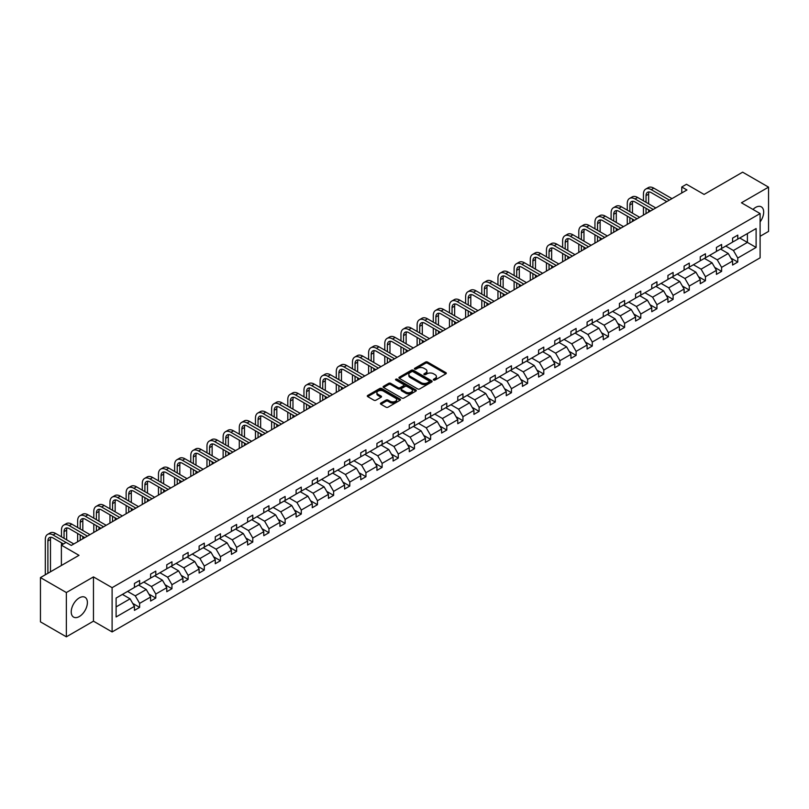 <?xml version="1.0" encoding="UTF-8"?>
<svg xmlns="http://www.w3.org/2000/svg" width="809" height="809" viewBox="0 0 809 809"><rect width="100%" height="100%" fill="white"/><g stroke="black" fill="none" stroke-linecap="round" stroke-linejoin="round"><path stroke-width="1.21" d="M433.644 380.048A1.011 0.576 0 0 0 435.07 380.048L445.88 373.809A1.436 0.829 0 0 0 446.305 373.222A1.436 0.829 0 0 0 445.88 372.636L427.567 362.058A1.436 0.829 0 0 0 425.534 362.058L414.734 368.297A1.011 0.576 0 0 0 416.15 369.126L417.555 368.317A4.601 2.66 0 0 1 424.058 368.317L425.585 369.197A4.601 2.66 0 0 1 426.94 371.078A4.601 2.66 0 0 1 425.585 372.959L424.189 373.758A1.011 0.576 0 0 0 425.615 374.587L427.01 373.778A4.601 2.66 0 0 1 433.523 373.778L435.05 374.658A4.601 2.66 0 0 1 436.395 376.539A4.601 2.66 0 0 1 435.05 378.42L433.644 379.229A1.011 0.576 0 0 0 433.644 380.048L433.644 379.229M79.312 616.539A11.427 6.603 120 0 0 86.775 606.467A11.427 6.603 120 0 0 85.026 597.305A11.427 6.603 120 0 0 79.312 597.871A11.427 6.603 120 0 0 71.839 607.943A11.427 6.603 120 0 0 73.599 617.105A11.427 6.603 120 0 0 79.312 616.539M760.106 221.899A11.427 6.603 120 0 0 761.309 206.851A11.427 6.603 120 0 0 755.596 207.417A11.427 6.603 120 0 0 752.977 209.44M760.106 236.289L768.55 231.414L768.55 187.142L742.642 172.175L704.093 194.433L686.477 184.27L681.765 186.99L681.765 192.967M66.358 636.825L93.46 621.17L93.46 576.898L66.358 592.542L66.358 636.825L40.45 621.858L40.45 577.586L78.999 555.328L61.383 545.155L61.383 565.501M66.358 592.542L40.45 577.586M380.877 403.054A1.436 0.829 0 0 0 380.463 403.64A1.436 0.829 0 0 0 380.877 404.227L386.014 407.19A1.436 0.829 0 0 0 388.057 407.19L400.061 400.263A1.436 0.829 0 0 0 400.475 399.676A1.436 0.829 0 0 0 400.061 399.09L381.747 388.522A1.436 0.829 0 0 0 379.714 388.522L367.711 395.449A1.436 0.829 0 0 0 367.286 396.036A1.436 0.829 0 0 0 367.711 396.622L373.91 400.202A1.436 0.829 0 0 0 375.952 400.202L381.09 397.239A1.436 0.829 0 0 0 381.504 396.653A1.436 0.829 0 0 0 381.09 396.066L378.005 394.286A3.853 2.225 0 0 1 376.883 392.719A3.853 2.225 0 0 1 379.259 390.666A3.853 2.225 0 0 1 383.446 391.141L395.5 398.109A3.853 2.225 0 0 1 396.632 399.676A3.853 2.225 0 0 1 394.256 401.729A3.853 2.225 0 0 1 390.059 401.244L388.057 400.091A1.436 0.829 0 0 0 386.014 400.091L380.877 403.054L380.877 404.227L386.014 401.284L386.014 400.091M61.383 545.155L66.095 542.434L71.283 545.428L686.942 189.984L681.765 186.99M93.46 576.898L112.107 587.668L760.106 213.556L760.106 257.828L112.107 631.94L112.107 587.668M768.55 187.142L741.449 202.786L760.106 213.556M417.656 388.927A1.436 0.829 0 0 0 419.689 388.927L431.693 382A1.436 0.829 0 0 0 432.117 381.413A1.436 0.829 0 0 0 431.693 380.827L413.379 370.249A1.436 0.829 0 0 0 411.346 370.249L399.343 377.186A1.436 0.829 0 0 0 398.918 377.773A1.436 0.829 0 0 0 399.343 378.359L417.656 388.927M396.238 380.26A1.011 0.576 0 0 1 397.259 380.402L415.856 391.141L403.873 398.058A1.436 0.829 0 0 1 401.84 398.058L383.527 387.491L383.527 386.318A1.436 0.829 0 0 0 383.102 386.904A1.436 0.829 0 0 0 383.527 387.491M383.527 386.318L388.664 383.355A1.436 0.829 0 0 1 390.696 383.355L398.119 387.632A1.436 0.829 0 0 0 400.162 387.632L403.57 385.671A1.436 0.829 0 0 0 403.984 385.084A1.436 0.829 0 0 0 403.57 384.497L395.834 380.028A1.011 0.576 0 0 1 397.259 379.209L415.877 389.958A1.436 0.829 0 0 1 416.291 390.545A1.436 0.829 0 0 1 415.877 391.131L415.877 389.958M116.102 598.053L134.446 587.455L134.446 583.451L139.623 580.457L139.623 584.472L150.605 578.122L150.605 574.117L155.793 571.124L155.793 575.138L166.775 568.788L166.775 564.783L171.953 561.79L171.953 565.804L182.945 559.464L182.945 555.449L188.123 552.456L188.123 556.471L199.105 550.13L199.105 546.115L204.293 543.122L204.293 547.137L215.275 540.796L215.275 536.782L220.452 533.788L220.452 537.803L231.435 531.462L231.435 527.448L236.622 524.454L236.622 528.469L247.605 522.129L247.605 518.114L252.782 515.121L252.782 519.135L263.774 512.795L263.774 508.78L268.952 505.787L268.952 509.801L279.934 503.461L279.934 499.446L285.122 496.463L285.122 500.468L296.104 494.127L296.104 490.112L301.282 487.129L301.282 491.134L312.274 484.793L312.274 480.779L317.452 477.795L317.452 481.8L328.434 475.459L328.434 471.445L333.621 468.462L333.621 472.466L344.604 466.126L344.604 462.121L349.781 459.128L349.781 463.132L360.763 456.792L360.763 452.787L365.951 449.794L365.951 453.798L376.933 447.458L376.933 443.453L382.121 440.46L382.121 444.465L393.103 438.124L393.103 434.12L398.281 431.126L398.281 435.131L409.263 428.79L409.263 424.786L414.451 421.792L414.451 425.797L425.433 419.456L425.433 415.452L430.61 412.459L430.61 416.463L441.603 410.123L441.603 406.118L446.78 403.125L446.78 407.129L457.763 400.789L457.763 396.784L462.95 393.791L462.95 397.795L473.932 391.455L473.932 387.45L479.11 384.457L479.11 388.462L490.102 382.121L490.102 378.116L495.28 375.123L495.28 379.128L506.262 372.787L506.262 368.783L511.45 365.789L511.45 369.794L522.432 363.453L522.432 359.449L527.61 356.456L527.61 360.46L538.592 354.12L538.592 350.115L543.779 347.122L543.779 351.136L554.762 344.786L554.762 340.781L559.939 337.788L559.939 341.803L570.932 335.452L570.932 331.447L576.109 328.454L576.109 332.469L587.091 326.118L587.091 322.113L592.279 319.12L592.279 323.135L603.261 316.794L603.261 312.78L608.439 309.786L608.439 313.801L619.431 307.46L619.431 303.446L624.609 300.452L624.609 304.467L635.591 298.127L635.591 294.112L640.779 291.119L640.779 295.133L651.761 288.793L651.761 284.778L656.938 281.785L656.938 285.799L667.931 279.459L667.931 275.444L673.108 272.451L673.108 276.466L684.09 270.125L684.09 266.11L689.278 263.117L689.278 267.132L700.26 260.791L700.26 256.777L705.438 253.783L705.438 257.798L716.42 251.457L716.42 247.443L721.608 244.46L721.608 248.464L732.59 242.124L732.59 238.109L737.768 235.126L737.768 239.13L756.112 228.542L756.112 247.443L737.768 258.041L737.768 262.045L732.59 265.039L732.59 261.024L721.608 267.374L721.608 271.379L716.42 274.372L716.42 270.358L705.438 276.708L705.438 280.713L700.26 283.706L700.26 279.692L689.278 286.032L689.278 290.047L684.09 293.04L684.09 289.025L673.108 295.366L673.108 299.381L667.931 302.374L667.931 298.359L656.938 304.7L656.938 308.714L651.761 311.708L651.761 307.693L640.779 314.034L640.779 318.048L635.591 321.042L635.591 317.027L624.609 323.367L624.609 327.382L619.431 330.375L619.431 326.361L608.439 332.701L608.439 336.716L603.261 339.709L603.261 335.695L592.279 342.035L592.279 346.05L587.091 349.033L587.091 345.028L576.109 351.369L576.109 355.384L570.932 358.367L570.932 354.362L559.939 360.703L559.939 364.717L554.762 367.701L554.762 363.696L543.779 370.037L543.779 374.051L538.592 377.034L538.592 373.03L527.61 379.37L527.61 383.385L522.432 386.368L522.432 382.364L511.45 388.704L511.45 392.709L506.262 395.702L506.262 391.698L495.28 398.038L495.28 402.043L490.102 405.036L490.102 401.031L479.11 407.372L479.11 411.377L473.932 414.37L473.932 410.365L462.95 416.706L462.95 420.71L457.763 423.704L457.763 419.699L446.78 426.04L446.78 430.044L441.603 433.037L441.603 429.033L430.61 435.373L430.61 439.378L425.433 442.371L425.433 438.367L414.451 444.707L414.451 448.712L409.263 451.705L409.263 447.701L398.281 454.041L398.281 458.046L393.103 461.039L393.103 457.034L382.121 463.375L382.121 467.38L376.933 470.373L376.933 466.368L365.951 472.709L365.951 476.713L360.763 479.707L360.763 475.702L349.781 482.043L349.781 486.047L344.604 489.041L344.604 485.036L333.621 491.376L333.621 495.381L328.434 498.374L328.434 494.36L317.452 500.71L317.452 504.715L312.274 507.708L312.274 503.694L301.282 510.044L301.282 514.049L296.104 517.042L296.104 513.027L285.122 519.378L285.122 523.383L279.934 526.376L279.934 522.361L268.952 528.712L268.952 532.716L263.774 535.71L263.774 531.695L252.782 538.036L252.782 542.05L247.605 545.044L247.605 541.029L236.622 547.369L236.622 551.384L231.435 554.377L231.435 550.363L220.452 556.703L220.452 560.718L215.275 563.711L215.275 559.697L204.293 566.037L204.293 570.052L199.105 573.045L199.105 569.03L188.123 575.371L188.123 579.386L182.945 582.379L182.945 578.364L171.953 584.705L171.953 588.719L166.775 591.713L166.775 587.698L155.793 594.039L155.793 598.053L150.605 601.036L150.605 597.032L139.623 603.372L139.623 607.387L134.446 610.37L134.446 606.366L116.102 616.954L116.102 598.053M138.592 585.069L146.257 589.498L135.275 595.839L127.6 591.409M135.275 595.839L139.623 603.372M146.257 589.498L150.605 597.032M134.446 586.505L135.275 586.98L139.623 584.472M154.752 575.735L162.417 580.164L151.435 586.505L143.769 582.076M151.435 586.505L155.793 594.039M162.417 580.164L166.775 587.698M150.605 577.171L151.435 577.646L155.793 575.138M170.921 566.401L178.587 570.83L167.605 577.171L159.939 572.742M167.605 577.171L171.953 584.705M178.587 570.83L182.945 578.364M166.775 567.837L167.605 568.312L171.953 565.804M187.081 557.067L194.757 561.497L183.774 567.837L176.099 563.408M183.774 567.837L188.123 575.371M194.757 561.497L199.105 569.03M182.945 558.503L183.774 558.979L188.123 556.471M203.251 547.733L210.916 552.163L199.934 558.503L192.269 554.074M199.934 558.503L204.293 566.037M210.916 552.163L215.275 559.697M199.105 549.169L199.934 549.645L204.293 547.137M219.421 538.4L227.086 542.829L216.104 549.169L208.429 544.74M216.104 549.169L220.452 556.703M227.086 542.829L231.435 550.363M215.275 539.836L216.104 540.311L220.452 537.803M235.581 529.066L243.256 533.495L232.264 539.836L224.599 535.406M232.264 539.836L236.622 547.369M243.256 533.495L247.605 541.029M231.435 530.502L232.264 530.977L236.622 528.469M251.751 519.732L259.416 524.161L248.434 530.502L240.769 526.072M248.434 530.502L252.782 538.036M259.416 524.161L263.774 531.695M247.605 521.168L248.434 521.643L252.782 519.135M267.921 510.398L275.586 514.827L264.604 521.168L256.928 516.739M264.604 521.168L268.952 528.712M275.586 514.827L279.934 522.361M263.774 511.834L264.604 512.309L268.952 509.801M284.08 501.064L291.756 505.494L280.763 511.834L273.098 507.405M280.763 511.834L285.122 519.378M291.756 505.494L296.104 513.027M279.934 502.5L280.763 502.976L285.122 500.468M300.25 491.73L307.916 496.16L296.933 502.5L289.268 498.071M296.933 502.5L301.282 510.044M307.916 496.16L312.274 503.694M296.104 493.166L296.933 493.642L301.282 491.134M316.41 482.397L324.085 486.826L313.103 493.166L305.428 488.737M313.103 493.166L317.452 500.71M324.085 486.826L328.434 494.36M312.274 483.833L313.103 484.318L317.452 481.8M332.58 473.063L340.245 477.492L329.263 483.833L321.598 479.403M329.263 483.833L333.621 491.376M340.245 477.492L344.604 485.036M328.434 474.499L329.263 474.984L333.621 472.466M348.75 463.729L356.415 468.158L345.433 474.499L337.757 470.069M345.433 474.499L349.781 482.043M356.415 468.158L360.763 475.702M344.604 465.165L345.433 465.65L349.781 463.132M364.91 454.395L372.585 458.824L361.593 465.165L353.927 460.736M361.593 465.165L365.951 472.709M372.585 458.824L376.933 466.368M360.763 455.831L361.593 456.316L365.951 453.798M381.079 445.061L388.745 449.491L377.763 455.831L370.097 451.402M377.763 455.831L382.121 463.375M388.745 449.491L393.103 457.034M376.933 446.497L377.763 446.983L382.121 444.465M397.249 435.727L404.915 440.157L393.932 446.497L386.257 442.078M393.932 446.497L398.281 454.041M404.915 440.157L409.263 447.701M393.103 437.163L393.932 437.649L398.281 435.131M413.409 426.394L421.084 430.823L410.092 437.163L402.427 432.744M410.092 437.163L414.451 444.707M421.084 430.823L425.433 438.367M409.263 427.83L410.092 428.315L414.451 425.797M429.579 417.06L437.244 421.489L426.262 427.83L418.597 423.41M426.262 427.83L430.61 435.373M437.244 421.489L441.603 429.033M425.433 418.496L426.262 418.981L430.61 416.463M445.749 407.726L453.414 412.155L442.432 418.496L434.757 414.077M442.432 418.496L446.78 426.04M453.414 412.155L457.763 419.699M441.603 409.162L442.432 409.647L446.78 407.129M461.909 398.402L469.584 402.821L458.592 409.162L450.926 404.743M458.592 409.162L462.95 416.706M469.584 402.821L473.932 410.365M457.763 399.838L458.592 400.313L462.95 397.795M478.079 389.068L485.744 393.487L474.762 399.838L467.096 395.409M474.762 399.838L479.11 407.372M485.744 393.487L490.102 401.031M473.932 390.504L474.762 390.98L479.11 388.462M494.238 379.734L501.914 384.154L490.932 390.504L483.256 386.075M490.932 390.504L495.28 398.038M501.914 384.154L506.262 391.698M490.102 381.17L490.932 381.646L495.28 379.128M510.408 370.401L518.073 374.82L507.091 381.17L499.426 376.741M507.091 381.17L511.45 388.704M518.073 374.82L522.432 382.364M506.262 371.837L507.091 372.312L511.45 369.794M526.578 361.067L534.243 365.486L523.261 371.837L515.586 367.407M523.261 371.837L527.61 379.37M534.243 365.486L538.592 373.03M522.432 362.503L523.261 362.978L527.61 360.46M542.738 351.733L550.413 356.162L539.421 362.503L531.756 358.074M539.421 362.503L543.779 370.037M550.413 356.162L554.762 363.696M538.592 353.169L539.421 353.644L543.779 351.136M558.908 342.399L566.573 346.828L555.591 353.169L547.926 348.74M555.591 353.169L559.939 360.703M566.573 346.828L570.932 354.362M554.762 343.835L555.591 344.31L559.939 341.803M575.078 333.065L582.743 337.495L571.761 343.835L564.085 339.406M571.761 343.835L576.109 351.369M582.743 337.495L587.091 345.028M570.932 334.501L571.761 334.977L576.109 332.469M591.237 323.731L598.913 328.161L587.921 334.501L580.255 330.072M587.921 334.501L592.279 342.035M598.913 328.161L603.261 335.695M587.091 325.167L587.921 325.643L592.279 323.135M607.407 314.398L615.073 318.827L604.09 325.167L596.425 320.738M604.09 325.167L608.439 332.701M615.073 318.827L619.431 326.361M603.261 315.834L604.09 316.309L608.439 313.801M623.577 305.064L631.242 309.493L620.26 315.834L612.585 311.404M620.26 315.834L624.609 323.367M631.242 309.493L635.591 317.027M619.431 306.5L620.26 306.975L624.609 304.467M639.737 295.73L647.402 300.159L636.42 306.5L628.755 302.07M636.42 306.5L640.779 314.034M647.402 300.159L651.761 307.693M635.591 297.166L636.42 297.641L640.779 295.133M655.907 286.396L663.572 290.825L652.59 297.166L644.925 292.737M652.59 297.166L656.938 304.7M663.572 290.825L667.931 298.359M651.761 287.832L652.59 288.307L656.938 285.799M672.067 277.062L679.742 281.492L668.76 287.832L661.084 283.403M668.76 287.832L673.108 295.366M679.742 281.492L684.09 289.025M667.931 278.498L668.76 278.974L673.108 276.466M688.237 267.728L695.902 272.158L684.92 278.498L677.254 274.069M684.92 278.498L689.278 286.032M695.902 272.158L700.26 279.692M684.09 269.164L684.92 269.64L689.278 267.132M704.406 258.395L712.072 262.824L701.09 269.164L693.414 264.735M701.09 269.164L705.438 276.708M712.072 262.824L716.42 270.358M700.26 259.831L701.09 260.306L705.438 257.798M720.566 249.061L728.242 253.49L717.249 259.831L709.584 255.401M717.249 259.831L721.608 267.374M728.242 253.49L732.59 261.024M716.42 250.497L717.249 250.972L721.608 248.464M739.739 237.998L747.405 242.417L733.419 250.497L725.754 246.067M733.419 250.497L737.768 258.041M756.112 247.443L747.405 242.417L747.405 233.568L756.112 228.542M93.46 621.17L112.107 631.94M732.59 241.163L733.419 241.638L737.768 239.13M116.102 606.902L130.087 598.832L122.422 594.403M130.087 598.832L134.446 606.366M730.881 258.071L737.768 262.045M714.711 267.405L721.608 271.379M698.551 276.729L705.438 280.713M682.381 286.062L689.278 290.047M666.211 295.396L673.108 299.381M650.052 304.73L656.938 308.714M633.882 314.064L640.779 318.048M617.722 323.398L624.609 327.382M601.552 332.732L608.439 336.716M585.382 342.065L592.279 346.05M569.223 351.399L576.109 355.384M553.053 360.733L559.939 364.717M536.883 370.067L543.779 374.051M520.723 379.401L527.61 383.385M504.553 388.735L511.45 392.709M488.383 398.068L495.28 402.043M472.223 407.402L479.11 411.377M456.054 416.736L462.95 420.71M439.894 426.07L446.78 430.044M423.724 435.404L430.61 439.378M407.554 444.738L414.451 448.712M391.394 454.071L398.281 458.046M375.224 463.405L382.121 467.38M359.054 472.739L365.951 476.713M342.895 482.073L349.781 486.047M326.725 491.407L333.621 495.381M310.565 500.741L317.452 504.715M294.395 510.074L301.282 514.049M278.225 519.408L285.122 523.383M262.065 528.732L268.952 532.716M245.896 538.066L252.782 542.05M229.726 547.4L236.622 551.384M213.566 556.734L220.452 560.718M197.396 566.067L204.293 570.052M181.226 575.401L188.123 579.386M165.066 584.735L171.953 588.719M148.896 594.069L155.793 598.053M132.737 603.403L139.623 607.387M434.049 380.19L435.05 379.613A4.601 2.66 0 0 0 436.395 377.732L436.395 376.539M426.94 371.078L426.94 372.271A4.601 2.66 0 0 1 425.585 374.152L424.594 374.729M445.88 372.636L445.88 373.809L427.567 363.261A1.436 0.829 0 0 0 425.534 363.261L415.128 369.268M431.672 382.01L413.379 371.452A1.436 0.829 0 0 0 411.346 371.452L399.363 378.369L399.343 377.186M429.144 381.828A1.011 0.576 0 0 0 429.144 380.999L413.075 371.725A1.011 0.576 0 0 0 411.65 371.725L410.173 372.575A4.601 2.66 0 0 0 408.828 374.456A4.601 2.66 0 0 0 410.173 376.337L421.165 382.677A4.601 2.66 0 0 0 427.678 382.677L429.144 381.828L429.144 383.021A1.011 0.576 0 0 0 429.448 382.606L429.448 381.413M408.828 374.456L408.828 375.649A4.601 2.66 0 0 0 410.173 377.53L410.173 376.337M429.144 383.021L427.678 383.87A4.601 2.66 0 0 1 421.165 383.87L410.173 377.53M383.547 387.501L388.664 384.548L388.664 383.355M403.984 385.084L403.984 386.277A1.436 0.829 0 0 1 403.57 386.864L400.162 388.836A1.436 0.829 0 0 1 398.119 388.836L390.696 384.548A1.436 0.829 0 0 0 388.664 384.548M405.825 392.082A3.853 2.225 0 0 0 410.021 392.567A3.853 2.225 0 0 0 412.398 390.514A3.853 2.225 0 0 0 411.275 388.947L407.028 386.49A1.436 0.829 0 0 0 404.985 386.49L401.577 388.462A1.436 0.829 0 0 0 401.163 389.048A1.436 0.829 0 0 0 401.577 389.635L405.825 392.082L405.825 393.285A3.853 2.225 0 0 0 410.021 393.761A3.853 2.225 0 0 0 412.398 391.708L412.398 390.514M401.163 389.048L401.163 390.241A1.436 0.829 0 0 0 401.577 390.828L401.577 389.635M405.825 393.285L401.577 390.828M396.632 399.676L396.632 400.87A3.853 2.225 0 0 1 394.256 402.922A3.853 2.225 0 0 1 390.059 402.447L388.057 401.284A1.436 0.829 0 0 0 386.014 401.284M376.883 392.719L376.883 393.912A3.853 2.225 0 0 0 378.005 395.48L378.005 394.286M381.069 397.249L378.005 395.48M400.061 399.09L400.061 400.263L381.747 389.716A1.436 0.829 0 0 0 379.714 389.716L367.731 396.632M643.448 200.824L643.448 194.13A10.992 6.351 60 0 1 645.724 189.094L648.312 187.597A10.992 6.351 60 0 1 653.814 188.143L671.966 198.63M645.724 189.094A10.992 6.351 60 0 1 651.225 189.64L669.377 200.116M666.788 201.613L651.225 192.633A7.332 4.227 -120 0 0 647.554 192.269A7.332 4.227 -120 0 0 646.037 195.626L646.037 202.321M649.091 191.925A7.332 4.227 -120 0 0 648.626 194.13L648.626 203.817M646.037 208.307L646.037 213.596M648.626 209.804L648.626 212.1M643.448 215.093L643.448 206.811M627.278 210.158L627.278 203.463A10.992 6.351 60 0 1 629.564 198.427L632.153 196.931A10.992 6.351 60 0 1 637.644 197.477L655.806 207.964M629.564 198.427A10.992 6.351 60 0 1 635.055 198.974L653.207 209.45M650.618 210.947L635.055 201.967A7.332 4.227 -120 0 0 631.394 201.603A7.332 4.227 -120 0 0 629.877 204.96L629.877 211.655M632.921 201.259A7.332 4.227 -120 0 0 632.466 203.463L632.466 213.151M629.877 217.641L629.877 222.93M632.466 219.138L632.466 221.433M627.278 224.427L627.278 216.145M611.119 219.492L611.119 212.797A10.992 6.351 60 0 1 613.394 207.761L615.983 206.265A10.992 6.351 60 0 1 621.484 206.811L639.636 217.287M613.394 207.761A10.992 6.351 60 0 1 618.885 208.307L637.047 218.784M634.458 220.281L618.885 211.301A7.332 4.227 -120 0 0 615.224 210.937A7.332 4.227 -120 0 0 613.707 214.284L613.707 220.988M616.761 210.593A7.332 4.227 -120 0 0 616.296 212.797L616.296 222.485M613.707 226.975L613.707 232.264M616.296 228.472L616.296 230.767M611.119 233.761L611.119 225.478M594.949 228.826L594.949 222.131A10.992 6.351 60 0 1 597.224 217.095L599.813 215.598A10.992 6.351 60 0 1 605.314 216.145L623.466 226.621M597.224 217.095A10.992 6.351 60 0 1 602.725 217.641L620.877 228.118M618.288 229.614L602.725 220.635A7.332 4.227 -120 0 0 599.054 220.27A7.332 4.227 -120 0 0 597.538 223.618L597.538 230.322M600.591 219.927A7.332 4.227 -120 0 0 600.136 222.131L600.136 231.819M597.538 236.309L597.538 241.598M600.136 237.806L600.136 240.101M594.949 243.094L594.949 234.812M578.789 238.159L578.789 231.465A10.992 6.351 60 0 1 581.064 226.429L583.653 224.932A10.992 6.351 60 0 1 589.144 225.478L607.306 235.955M581.064 226.429A10.992 6.351 60 0 1 586.555 226.975L604.707 237.452M602.118 238.948L586.555 229.968A7.332 4.227 -120 0 0 582.895 229.604A7.332 4.227 -120 0 0 581.378 232.952L581.378 239.656M584.422 229.26A7.332 4.227 -120 0 0 583.967 231.465L583.967 241.153M581.378 245.643L581.378 250.932M583.967 247.139L583.967 249.435M578.789 252.428L578.789 244.146M562.619 247.493L562.619 240.789A10.992 6.351 60 0 1 564.894 235.763L567.483 234.266A10.992 6.351 60 0 1 572.984 234.812L591.136 245.289M564.894 235.763A10.992 6.351 60 0 1 570.385 236.309L588.548 246.785M585.959 248.282L570.385 239.302A7.332 4.227 -120 0 0 566.725 238.938A7.332 4.227 -120 0 0 565.208 242.285L565.208 248.99M568.262 238.594A7.332 4.227 -120 0 0 567.797 240.789L567.797 250.487M565.208 254.977L565.208 260.265M567.797 256.473L567.797 258.769M562.619 261.762L562.619 253.48M546.449 256.827L546.449 250.123A10.992 6.351 60 0 1 548.724 245.097L551.323 243.6A10.992 6.351 60 0 1 556.814 244.146L574.966 254.623M548.724 245.097A10.992 6.351 60 0 1 554.226 245.643L572.378 256.119M569.789 257.616L554.226 248.636A7.332 4.227 -120 0 0 550.565 248.272A7.332 4.227 -120 0 0 549.038 251.619L549.038 258.324M552.092 247.928A7.332 4.227 -120 0 0 551.637 250.123L551.637 259.82M549.038 264.31L549.038 269.599M551.637 265.807L551.637 268.103M546.449 271.096L546.449 262.814M530.289 266.161L530.289 259.456A10.992 6.351 60 0 1 532.565 254.43L535.154 252.934A10.992 6.351 60 0 1 540.645 253.48L558.807 263.956M532.565 254.43A10.992 6.351 60 0 1 538.056 254.977L556.218 265.453M553.619 266.95L538.056 257.96A7.332 4.227 -120 0 0 534.395 257.606A7.332 4.227 -120 0 0 532.878 260.953L532.878 267.658M535.922 257.262A7.332 4.227 -120 0 0 535.467 259.456L535.467 269.154M532.878 273.644L532.878 278.933M535.467 275.131L535.467 277.436M530.289 280.42L530.289 272.148M514.12 275.495L514.12 268.79A10.992 6.351 60 0 1 516.395 263.764L518.984 262.268A10.992 6.351 60 0 1 524.485 262.814L542.637 273.29M516.395 263.764A10.992 6.351 60 0 1 521.896 264.31L540.048 274.787M537.459 276.284L521.896 267.294A7.332 4.227 -120 0 0 518.225 266.94A7.332 4.227 -120 0 0 516.708 270.287L516.708 276.991M519.762 266.596A7.332 4.227 -120 0 0 519.297 268.79L519.297 278.488M516.708 282.978L516.708 288.267M519.297 284.465L519.297 286.77M514.12 289.753L514.12 281.481M497.95 284.829L497.95 278.124A10.992 6.351 60 0 1 500.225 273.098L502.824 271.602A10.992 6.351 60 0 1 508.315 272.148L526.467 282.624M500.225 273.098A10.992 6.351 60 0 1 505.726 273.644L523.878 284.121M521.289 285.617L505.726 276.627A7.332 4.227 -120 0 0 502.065 276.273A7.332 4.227 -120 0 0 500.549 279.621L500.549 286.325M503.592 275.93A7.332 4.227 -120 0 0 503.137 278.124L503.137 287.822M500.549 292.312L500.549 297.591M503.137 293.798L503.137 296.104M497.95 299.087L497.95 290.815M481.79 294.163L481.79 287.458A10.992 6.351 60 0 1 484.065 282.432L486.654 280.935A10.992 6.351 60 0 1 492.145 281.481L510.307 291.958M484.065 282.432A10.992 6.351 60 0 1 489.556 282.978L507.718 293.455M505.119 294.951L489.556 285.961A7.332 4.227 -120 0 0 485.896 285.597A7.332 4.227 -120 0 0 484.379 288.955L484.379 295.659M487.423 285.264A7.332 4.227 -120 0 0 486.967 287.458L486.967 297.156M484.379 301.636L484.379 306.924M486.967 303.132L486.967 305.438M481.79 308.421L481.79 300.149M465.62 303.496L465.62 296.792A10.992 6.351 60 0 1 467.895 291.766L470.484 290.269A10.992 6.351 60 0 1 475.985 290.815L494.137 301.292M467.895 291.766A10.992 6.351 60 0 1 473.396 292.302L491.548 302.788M488.96 304.285L473.396 295.295A7.332 4.227 -120 0 0 469.726 294.931A7.332 4.227 -120 0 0 468.209 298.288L468.209 304.993M471.263 294.597A7.332 4.227 -120 0 0 470.798 296.792L470.798 306.49M468.209 310.969L468.209 316.258M470.798 312.466L470.798 314.772M465.62 317.755L465.62 309.483M449.45 312.83L449.45 306.126A10.992 6.351 60 0 1 451.735 301.1L454.324 299.603A10.992 6.351 60 0 1 459.815 300.149L477.977 310.626M451.735 301.1A10.992 6.351 60 0 1 457.227 301.636L475.379 312.122M472.79 313.619L457.227 304.629A7.332 4.227 -120 0 0 453.566 304.265A7.332 4.227 -120 0 0 452.049 307.622L452.049 314.327M455.093 303.931A7.332 4.227 -120 0 0 454.638 306.126L454.638 315.823M452.049 320.303L452.049 325.592M454.638 321.8L454.638 324.096M449.45 327.089L449.45 318.807M433.29 322.164L433.29 315.459A10.992 6.351 60 0 1 435.566 310.434L438.154 308.937A10.992 6.351 60 0 1 443.656 309.483L461.808 319.959M435.566 310.434A10.992 6.351 60 0 1 441.057 310.969L459.219 321.456M456.63 322.953L441.057 313.963A7.332 4.227 -120 0 0 437.396 313.599A7.332 4.227 -120 0 0 435.879 316.956L435.879 323.661M438.933 313.265A7.332 4.227 -120 0 0 438.468 315.459L438.468 325.157M435.879 329.637L435.879 334.926M438.468 331.134L438.468 333.429M433.29 336.423L433.29 328.141M417.12 331.498L417.12 324.793A10.992 6.351 60 0 1 419.396 319.767L421.985 318.271A10.992 6.351 60 0 1 427.486 318.807L445.638 329.293M419.396 319.767A10.992 6.351 60 0 1 424.897 320.303L443.049 330.79M440.46 332.287L424.897 323.297A7.332 4.227 -120 0 0 421.226 322.933A7.332 4.227 -120 0 0 419.709 326.29L419.709 332.995M422.763 322.599A7.332 4.227 -120 0 0 422.308 324.793L422.308 334.491M419.709 338.971L419.709 344.26M422.308 340.468L422.308 342.763M417.12 345.756L417.12 337.474M400.961 340.832L400.961 334.127A10.992 6.351 60 0 1 403.236 329.101L405.825 327.605A10.992 6.351 60 0 1 411.316 328.141L429.478 338.627M403.236 329.101A10.992 6.351 60 0 1 408.727 329.637L426.879 340.124M424.29 341.62L408.727 332.63A7.332 4.227 -120 0 0 405.066 332.266A7.332 4.227 -120 0 0 403.549 335.624L403.549 342.328M406.593 331.933A7.332 4.227 -120 0 0 406.138 334.127L406.138 343.825M403.549 348.305L403.549 353.594M406.138 349.801L406.138 352.097M400.961 355.09L400.961 346.808M384.791 350.166L384.791 343.461A10.992 6.351 60 0 1 387.066 338.425L389.655 336.938A10.992 6.351 60 0 1 395.156 337.474L413.308 347.961M387.066 338.425A10.992 6.351 60 0 1 392.557 338.971L410.719 349.458M408.13 350.954L392.557 341.964A7.332 4.227 -120 0 0 388.896 341.6A7.332 4.227 -120 0 0 387.38 344.958L387.38 351.662M390.434 341.267A7.332 4.227 -120 0 0 389.968 343.461L389.968 353.159M387.38 357.639L387.38 362.928M389.968 359.135L389.968 361.431M384.791 364.424L384.791 356.142M368.621 359.499L368.621 352.795A10.992 6.351 60 0 1 370.896 347.759L373.495 346.272A10.992 6.351 60 0 1 378.986 346.808L397.138 357.295M370.896 347.759A10.992 6.351 60 0 1 376.397 348.305L394.549 358.791M391.961 360.288L376.397 351.298A7.332 4.227 -120 0 0 372.737 350.934A7.332 4.227 -120 0 0 371.21 354.291L371.21 360.996M374.264 350.6A7.332 4.227 -120 0 0 373.809 352.795L373.809 362.483M371.21 366.973L371.21 372.261M373.809 368.469L373.809 370.765M368.621 373.758L368.621 365.476M352.461 368.833L352.461 362.129A10.992 6.351 60 0 1 354.736 357.093L357.325 355.596A10.992 6.351 60 0 1 362.816 356.142L380.978 366.629M354.736 357.093A10.992 6.351 60 0 1 360.227 357.639L378.39 368.125M375.791 369.622L360.227 360.632A7.332 4.227 -120 0 0 356.567 360.268A7.332 4.227 -120 0 0 355.05 363.625L355.05 370.33M358.094 359.934A7.332 4.227 -120 0 0 357.639 362.129L357.639 371.816M355.05 376.306L355.05 381.595M357.639 377.803L357.639 380.099M352.461 383.092L352.461 374.81M336.291 378.167L336.291 371.462A10.992 6.351 60 0 1 338.567 366.426L341.155 364.93A10.992 6.351 60 0 1 346.656 365.476L364.808 375.963M338.567 366.426A10.992 6.351 60 0 1 344.068 366.973L362.22 377.459M359.631 378.956L344.068 369.966A7.332 4.227 -120 0 0 340.397 369.602A7.332 4.227 -120 0 0 338.88 372.959L338.88 379.654M341.934 369.268A7.332 4.227 -120 0 0 341.469 371.462L341.469 381.15M338.88 385.64L338.88 390.929M341.469 387.137L341.469 389.432M336.291 392.426L336.291 384.144M320.121 387.501L320.121 380.796A10.992 6.351 60 0 1 322.397 375.76L324.996 374.264A10.992 6.351 60 0 1 330.487 374.81L348.649 385.296M322.397 375.76A10.992 6.351 60 0 1 327.898 376.306L346.05 386.793M343.461 388.29L327.898 379.3A7.332 4.227 -120 0 0 324.237 378.936A7.332 4.227 -120 0 0 322.72 382.293L322.72 388.987M325.764 378.602A7.332 4.227 -120 0 0 325.309 380.796L325.309 390.484M322.72 394.974L322.72 400.263M325.309 396.471L325.309 398.766M320.121 401.76L320.121 393.477M303.962 396.825L303.962 390.13A10.992 6.351 60 0 1 306.237 385.094L308.826 383.597A10.992 6.351 60 0 1 314.317 384.144L332.479 394.63M306.237 385.094A10.992 6.351 60 0 1 311.728 385.64L329.89 396.127M327.291 397.623L311.728 388.633A7.332 4.227 -120 0 0 308.067 388.269A7.332 4.227 -120 0 0 306.55 391.627L306.55 398.321M309.594 387.936A7.332 4.227 -120 0 0 309.139 390.13L309.139 399.818M306.55 404.308L306.55 409.597M309.139 405.805L309.139 408.1M303.962 411.093L303.962 402.811M287.792 406.158L287.792 399.464A10.992 6.351 60 0 1 290.067 394.428L292.656 392.931A10.992 6.351 60 0 1 298.157 393.477L316.309 403.964M290.067 394.428A10.992 6.351 60 0 1 295.568 394.974L313.72 405.461M311.131 406.957L295.568 397.967A7.332 4.227 -120 0 0 291.897 397.603A7.332 4.227 -120 0 0 290.38 400.961L290.38 407.655M293.434 397.27A7.332 4.227 -120 0 0 292.969 399.464L292.969 409.152M290.38 413.642L290.38 418.931M292.969 415.138L292.969 417.434M287.792 420.427L287.792 412.145M271.622 415.492L271.622 408.798A10.992 6.351 60 0 1 273.907 403.762L276.496 402.265A10.992 6.351 60 0 1 281.987 402.811L300.149 413.298M273.907 403.762A10.992 6.351 60 0 1 279.398 404.308L297.55 414.795M294.961 416.291L279.398 407.301A7.332 4.227 -120 0 0 275.738 406.937A7.332 4.227 -120 0 0 274.221 410.294L274.221 416.989M277.265 406.603A7.332 4.227 -120 0 0 276.809 408.798L276.809 418.486M274.221 422.976L274.221 428.264M276.809 424.472L276.809 426.768M271.622 429.761L271.622 421.479M255.462 424.826L255.462 418.132A10.992 6.351 60 0 1 257.737 413.096L260.326 411.599A10.992 6.351 60 0 1 265.827 412.145L283.979 422.632M257.737 413.096A10.992 6.351 60 0 1 263.228 413.642L281.39 424.128M278.802 425.615L263.228 416.635A7.332 4.227 -120 0 0 259.568 416.271A7.332 4.227 -120 0 0 258.051 419.628L258.051 426.323M261.105 415.937A7.332 4.227 -120 0 0 260.64 418.132L260.64 427.819M258.051 432.309L258.051 437.598M260.64 433.806L260.64 436.102M255.462 439.095L255.462 430.813M239.292 434.16L239.292 427.465A10.992 6.351 60 0 1 241.567 422.429L244.156 420.933A10.992 6.351 60 0 1 249.657 421.479L267.809 431.966M241.567 422.429A10.992 6.351 60 0 1 247.069 422.976L265.221 433.462M262.632 434.949L247.069 425.969A7.332 4.227 -120 0 0 243.398 425.605A7.332 4.227 -120 0 0 241.881 428.962L241.881 435.657M244.935 425.261A7.332 4.227 -120 0 0 244.48 427.465L244.48 437.153M241.881 441.643L241.881 446.932M244.48 443.14L244.48 445.435M239.292 448.429L239.292 440.147M223.132 443.494L223.132 436.799A10.992 6.351 60 0 1 225.408 431.763L227.996 430.267A10.992 6.351 60 0 1 233.488 430.813L251.65 441.299M225.408 431.763A10.992 6.351 60 0 1 230.899 432.309L249.061 442.786M246.462 444.283L230.899 435.303A7.332 4.227 -120 0 0 227.238 434.939A7.332 4.227 -120 0 0 225.721 438.296L225.721 444.99M228.765 434.595A7.332 4.227 -120 0 0 228.31 436.799L228.31 446.487M225.721 450.977L225.721 456.266M228.31 452.474L228.31 454.769M223.132 457.763L223.132 449.48M206.962 452.828L206.962 446.133A10.992 6.351 60 0 1 209.238 441.097L211.827 439.6A10.992 6.351 60 0 1 217.328 440.147L235.48 450.633M209.238 441.097A10.992 6.351 60 0 1 214.739 441.643L232.891 452.12M230.302 453.616L214.739 444.637A7.332 4.227 -120 0 0 211.068 444.272A7.332 4.227 -120 0 0 209.551 447.63L209.551 454.324M212.605 443.929A7.332 4.227 -120 0 0 212.14 446.133L212.14 455.821M209.551 460.311L209.551 465.6M212.14 461.808L212.14 464.103M206.962 467.096L206.962 458.814M190.793 462.161L190.793 455.467A10.992 6.351 60 0 1 193.068 450.431L195.667 448.934A10.992 6.351 60 0 1 201.158 449.48L219.31 459.967M193.068 450.431A10.992 6.351 60 0 1 198.569 450.977L216.721 461.454M214.132 462.95L198.569 453.97A7.332 4.227 -120 0 0 194.908 453.606A7.332 4.227 -120 0 0 193.381 456.964L193.381 463.658M196.435 453.262A7.332 4.227 -120 0 0 195.98 455.467L195.98 465.155M193.381 469.645L193.381 474.934M195.98 471.141L195.98 473.437M190.793 476.43L190.793 468.148M174.633 471.495L174.633 464.801A10.992 6.351 60 0 1 176.908 459.765L179.497 458.268A10.992 6.351 60 0 1 184.988 458.814L203.15 469.291M176.908 459.765A10.992 6.351 60 0 1 182.399 460.311L200.561 470.787M197.962 472.284L182.399 463.304A7.332 4.227 -120 0 0 178.738 462.94A7.332 4.227 -120 0 0 177.222 466.287L177.222 472.992M180.265 462.596A7.332 4.227 -120 0 0 179.81 464.801L179.81 474.489M177.222 478.979L177.222 484.267M179.81 480.475L179.81 482.771M174.633 485.764L174.633 477.482M158.463 480.829L158.463 474.135A10.992 6.351 60 0 1 160.738 469.099L163.327 467.602A10.992 6.351 60 0 1 168.828 468.148L186.98 478.625M160.738 469.099A10.992 6.351 60 0 1 166.239 469.645L184.391 480.121M181.803 481.618L166.239 472.638A7.332 4.227 -120 0 0 162.569 472.274A7.332 4.227 -120 0 0 161.052 475.621L161.052 482.326M164.106 471.93A7.332 4.227 -120 0 0 163.64 474.135L163.64 483.822M161.052 488.312L161.052 493.601M163.64 489.809L163.64 492.105M158.463 495.098L158.463 486.816M142.293 490.163L142.293 483.458A10.992 6.351 60 0 1 144.578 478.432L147.167 476.936A10.992 6.351 60 0 1 152.658 477.482L170.82 487.958M144.578 478.432A10.992 6.351 60 0 1 150.07 478.979L168.221 489.455M165.633 490.952L150.07 481.972A7.332 4.227 -120 0 0 146.409 481.608A7.332 4.227 -120 0 0 144.892 484.955L144.892 491.66M147.936 481.264A7.332 4.227 -120 0 0 147.481 483.458L147.481 493.156M144.892 497.646L144.892 502.935M147.481 499.143L147.481 501.438M142.293 504.432L142.293 496.15M126.133 499.497L126.133 492.792A10.992 6.351 60 0 1 128.409 487.766L130.997 486.27A10.992 6.351 60 0 1 136.499 486.816L154.65 497.292M128.409 487.766A10.992 6.351 60 0 1 133.9 488.312L152.062 498.789M149.473 500.286L133.9 491.306A7.332 4.227 -120 0 0 130.239 490.942A7.332 4.227 -120 0 0 128.722 494.289L128.722 500.993M131.776 490.598A7.332 4.227 -120 0 0 131.311 492.792L131.311 502.49M128.722 506.98L128.722 512.269M131.311 508.477L131.311 510.772M126.133 513.766L126.133 505.483M109.963 508.831L109.963 502.126A10.992 6.351 60 0 1 112.239 497.1L114.827 495.604A10.992 6.351 60 0 1 120.329 496.15L138.481 506.626M112.239 497.1A10.992 6.351 60 0 1 117.74 497.646L135.892 508.123M133.303 509.619L117.74 500.64A7.332 4.227 -120 0 0 114.069 500.275A7.332 4.227 -120 0 0 112.552 503.623L112.552 510.327M115.606 499.932A7.332 4.227 -120 0 0 115.151 502.126L115.151 511.824M112.552 516.314L112.552 521.603M115.151 517.811L115.151 520.106M109.963 523.099L109.963 514.817M93.793 518.164L93.793 511.46A10.992 6.351 60 0 1 96.079 506.434L98.668 504.937A10.992 6.351 60 0 1 104.159 505.483L122.321 515.96M96.079 506.434A10.992 6.351 60 0 1 101.57 506.98L119.722 517.457M117.133 518.953L101.57 509.963A7.332 4.227 -120 0 0 97.909 509.609A7.332 4.227 -120 0 0 96.392 512.957L96.392 519.661M99.436 509.266A7.332 4.227 -120 0 0 98.981 511.46L98.981 521.158M96.392 525.648L96.392 530.937M98.981 527.134L98.981 529.44M93.793 532.423L93.793 524.151M77.634 527.498L77.634 520.794A10.992 6.351 60 0 1 79.909 515.768L82.498 514.271A10.992 6.351 60 0 1 87.999 514.817L106.151 525.294M79.909 515.768A10.992 6.351 60 0 1 85.4 516.314L103.562 526.79M100.973 528.287L85.4 519.297A7.332 4.227 -120 0 0 81.739 518.943A7.332 4.227 -120 0 0 80.222 522.29L80.222 528.995M83.276 518.599A7.332 4.227 -120 0 0 82.811 520.794L82.811 530.492M80.222 534.982L80.222 540.27M82.811 536.468L82.811 538.774M77.634 541.757L77.634 533.485M61.464 536.832L61.464 530.128A10.992 6.351 60 0 1 63.739 525.102L66.338 523.605A10.992 6.351 60 0 1 71.829 524.151L89.981 534.628M63.739 525.102A10.992 6.351 60 0 1 69.24 525.648L87.392 536.124M84.803 537.621L69.24 528.631A7.332 4.227 -120 0 0 65.569 528.277A7.332 4.227 -120 0 0 64.053 531.624L64.053 538.329M67.107 527.933A7.332 4.227 -120 0 0 66.651 530.128L66.651 539.825M61.464 545.114L61.464 542.819M45.304 574.784L45.304 539.461A10.992 6.351 60 0 1 47.579 534.436L50.168 532.939A10.992 6.351 60 0 1 55.659 533.485L73.821 543.961M47.579 534.436A10.992 6.351 60 0 1 53.07 534.982L66.045 542.465M63.456 543.961L53.07 537.965A7.332 4.227 -120 0 0 49.41 537.601A7.332 4.227 -120 0 0 47.893 540.958L47.893 573.288M50.937 537.267A7.332 4.227 -120 0 0 50.482 539.461L50.482 571.791M435.05 379.613L435.05 378.42M424.189 374.587L424.189 373.758M425.585 374.152L425.585 372.959M414.734 369.126L414.734 368.297M425.534 363.261L425.534 362.058M427.567 363.261L427.567 362.058M411.346 371.452L411.346 370.249M413.379 371.452L413.379 370.249M431.693 382L431.693 380.827M421.165 383.87L421.165 382.677M427.678 383.87L427.678 382.677M390.696 384.548L390.696 383.355M398.119 388.836L398.119 387.632M400.162 388.836L400.162 387.632M403.57 386.864L403.57 385.671M397.259 380.402L397.259 379.209M388.057 401.284L388.057 400.091M390.059 402.447L390.059 401.244M381.09 397.239L381.09 396.066M367.711 396.622L367.711 395.449M379.714 389.716L379.714 388.522M381.747 389.716L381.747 388.522M653.814 188.143L651.225 189.64M648.626 194.13L646.037 195.626M637.644 197.477L635.055 198.974M632.466 203.463L629.877 204.96M621.484 206.811L618.885 208.307M616.296 212.797L613.707 214.284M605.314 216.145L602.725 217.641M600.136 222.131L597.538 223.618M589.144 225.478L586.555 226.975M583.967 231.465L581.378 232.952M572.984 234.812L570.385 236.309M567.797 240.789L565.208 242.285M556.814 244.146L554.226 245.643M551.637 250.123L549.038 251.619M540.645 253.48L538.056 254.977M535.467 259.456L532.878 260.953M524.485 262.814L521.896 264.31M519.297 268.79L516.708 270.287M508.315 272.148L505.726 273.644M503.137 278.124L500.549 279.621M492.145 281.481L489.556 282.978M486.967 287.458L484.379 288.955M475.985 290.815L473.396 292.302M470.798 296.792L468.209 298.288M459.815 300.149L457.227 301.636M454.638 306.126L452.049 307.622M443.656 309.483L441.057 310.969M438.468 315.459L435.879 316.956M427.486 318.807L424.897 320.303M422.308 324.793L419.709 326.29M411.316 328.141L408.727 329.637M406.138 334.127L403.549 335.624M395.156 337.474L392.557 338.971M389.968 343.461L387.38 344.958M378.986 346.808L376.397 348.305M373.809 352.795L371.21 354.291M362.816 356.142L360.227 357.639M357.639 362.129L355.05 363.625M346.656 365.476L344.068 366.973M341.469 371.462L338.88 372.959M330.487 374.81L327.898 376.306M325.309 380.796L322.72 382.293M314.317 384.144L311.728 385.64M309.139 390.13L306.55 391.627M298.157 393.477L295.568 394.974M292.969 399.464L290.38 400.961M281.987 402.811L279.398 404.308M276.809 408.798L274.221 410.294M265.827 412.145L263.228 413.642M260.64 418.132L258.051 419.628M249.657 421.479L247.069 422.976M244.48 427.465L241.881 428.962M233.488 430.813L230.899 432.309M228.31 436.799L225.721 438.296M217.328 440.147L214.739 441.643M212.14 446.133L209.551 447.63M201.158 449.48L198.569 450.977M195.98 455.467L193.381 456.964M184.988 458.814L182.399 460.311M179.81 464.801L177.222 466.287M168.828 468.148L166.239 469.645M163.64 474.135L161.052 475.621M152.658 477.482L150.07 478.979M147.481 483.458L144.892 484.955M136.499 486.816L133.9 488.312M131.311 492.792L128.722 494.289M120.329 496.15L117.74 497.646M115.151 502.126L112.552 503.623M104.159 505.483L101.57 506.98M98.981 511.46L96.392 512.957M87.999 514.817L85.4 516.314M82.811 520.794L80.222 522.29M71.829 524.151L69.24 525.648M66.651 530.128L64.053 531.624M55.659 533.485L53.07 534.982M50.482 539.461L47.893 540.958"/></g></svg>
